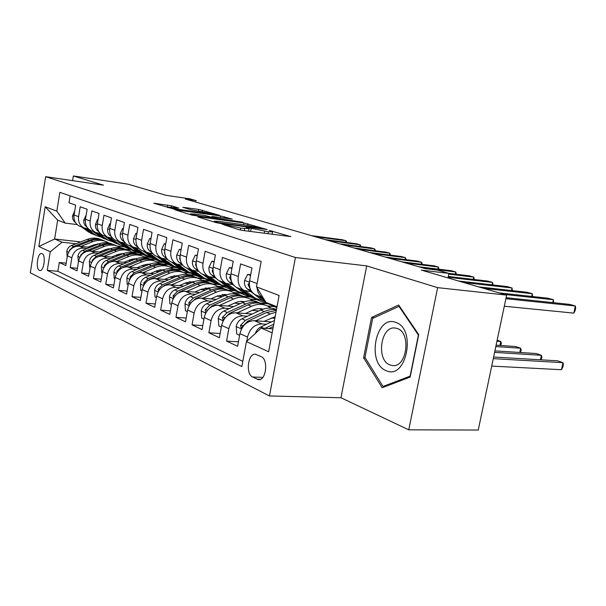<?xml version="1.0" encoding="UTF-8"?>
<svg xmlns="http://www.w3.org/2000/svg" width="606" height="606" viewBox="0 0 606 606"><rect width="100%" height="100%" fill="white"/><g stroke="black" fill="none" stroke-linecap="round" stroke-linejoin="round"><path stroke-width="0.91" d="M221.963 224.099L238.666 229.621L243.014 230.492L290.736 236.598L269.284 230.416L272.564 231.84L268.36 231.765L245.983 227.311L249.074 228.704L240.718 228.106L221.963 224.099M39.398 270.39L39.935 270.541C44.011 271.374 46.101 255.028 42.094 253.641L41.594 253.505C37.534 252.717 35.436 268.852 39.398 270.39M171.483 205.798L153.818 203.222L173.945 209.078L219.38 215.251L198.707 209.403L182.868 207.305L190.102 209.532L212.297 213.729L208.691 213.577L179.702 209.547L168.43 207.1L178.649 208.025L171.483 205.798L171.248 207.138M437.638 287.653L366.691 265.898L340.966 397.748L408.762 429.836L437.638 287.653L506.654 295.099L421.359 270.109L448.917 273.397L437.555 270.125L425.215 268.632L185.338 199.041L196.094 200.609L189.973 198.851L166.241 195.367L127.874 184.133L73.356 175.96L72.591 180.649M366.691 265.898L295.417 257.505L45.647 176.679L103.467 185.186L73.356 175.96M198.889 216.812L197.806 216.925L215.956 222.561L220.16 223.402L267.17 229.545L243.885 222.932L198.889 216.812L198.813 217.236M192.238 215.191L174.914 209.774L220.584 215.956L232.287 219.114L213.198 216.622L211.812 216.577L217.19 218.251L242.832 222.258L192.238 215.191M506.654 295.099L478.24 430.04L408.762 429.836M66.198 263.178L59.297 262.496L65.804 265.549L67.395 255.808L71.841 257.808C73.538 251.338 77.492 248.104 83.711 248.119L87.188 248.498M77.401 268.322L70.228 267.632L76.992 270.806L78.628 260.875L83.249 262.959C84.984 256.361 89.006 253.058 95.301 253.05L98.854 253.429M89.067 273.67L81.598 272.973L88.635 276.275L90.317 266.148L95.127 268.322C96.899 261.58 100.982 258.209 107.368 258.186L110.989 258.565M101.217 279.237L93.422 278.525L100.763 281.972L102.49 271.639L107.497 273.904C109.315 267.026 113.466 263.572 119.935 263.527L123.632 263.905M113.883 285.04L105.755 284.32L113.398 287.911L115.178 277.366L120.405 279.722C122.26 272.708 126.472 269.162 133.032 269.102L136.812 269.473M127.093 291.085L118.602 290.357L126.578 294.107L128.411 283.335L133.865 285.797C135.774 278.631 140.054 275.003 146.705 274.912L150.568 275.291M140.887 297.387L132.01 296.66L140.342 300.568L142.228 289.577L147.932 292.145C149.887 284.82 154.235 281.101 160.976 280.987L164.93 281.358M155.303 303.977L146.016 303.235L154.727 307.325L156.674 296.092L162.635 298.781C164.643 291.289 169.059 287.471 175.891 287.335L179.944 287.698M170.392 310.855L160.658 310.12L169.771 314.4L171.786 302.909L178.028 305.727C180.088 298.061 184.58 294.145 191.504 293.971L195.647 294.334M186.194 318.052L175.99 317.317L185.534 321.801L187.61 310.052L194.155 313.007C196.268 305.159 200.836 301.137 207.858 300.932L212.108 301.288M202.76 325.596L192.041 324.861L202.056 329.566L204.207 317.536L211.07 320.635C213.244 312.605 217.887 308.469 225.008 308.219L229.363 308.575M220.152 333.497L208.888 332.777L219.395 337.709L221.622 325.399L228.833 328.657C231.068 320.422 235.795 316.165 243.014 315.877L247.483 316.218M238.438 341.792L226.576 341.087L237.613 346.276L239.923 333.656C242.203 325.301 246.975 320.968 254.255 320.665L271.458 321.93M257.149 295.493L255.293 294.766C250.634 291.948 248.74 287.282 249.611 280.76L251.952 267.966L240.597 263.921L238.31 276.525C237.461 282.957 239.355 287.562 243.983 290.35L250.967 291.698M238.461 288.198L236.628 287.479C232.022 284.706 230.129 280.139 230.962 273.776L233.219 261.292L222.425 257.444L220.213 269.746C219.402 276.025 221.288 280.533 225.871 283.282L232.742 284.623M220.675 281.252L218.864 280.548C214.304 277.821 212.426 273.344 213.221 267.125L215.403 254.944L205.123 251.278L202.987 263.292C202.215 269.428 204.086 273.844 208.615 276.548L215.388 277.881M203.73 274.639L201.942 273.942C197.435 271.253 195.564 266.875 196.329 260.8L198.435 248.899L188.64 245.407L186.572 257.149C185.83 263.14 187.693 267.466 192.17 270.125L198.836 271.458M187.572 268.329L185.8 267.64C181.345 264.996 179.49 260.709 180.224 254.762L182.262 243.135L172.907 239.802L170.907 251.278C170.195 257.141 172.043 261.375 176.467 263.996L182.83 265.299M172.134 262.307L170.392 261.625C165.983 259.02 164.135 254.815 164.84 249.005L166.817 237.628L157.886 234.446L155.947 245.672C155.257 251.407 157.098 255.565 161.469 258.141L167.536 259.421M157.378 256.55L155.659 255.876C151.303 253.308 149.47 249.187 150.144 243.498L152.061 232.371L143.516 229.326L141.637 240.317C140.978 245.922 142.804 250.005 147.122 252.543L152.909 253.793M143.258 251.035L141.562 250.369C137.259 247.846 135.433 243.801 136.092 238.234L137.948 227.341L129.767 224.425L127.942 235.189C127.305 240.68 129.123 244.68 133.388 247.18L138.918 248.399M129.737 245.756L128.055 245.097C123.806 242.612 122.003 238.643 122.632 233.196L124.427 222.523L116.594 219.736L114.822 230.272C114.208 235.651 116.011 239.582 120.23 242.044L125.518 243.233M116.776 240.696L115.117 240.052C110.921 237.597 109.125 233.704 109.731 228.364L111.481 217.91L103.967 215.236L102.247 225.561C101.649 230.833 103.437 234.689 107.603 237.113L112.678 238.279M104.338 235.84L102.694 235.204C98.551 232.787 96.771 228.962 97.354 223.728L99.058 213.486L91.839 210.911L90.173 221.038C89.597 226.212 91.37 229.992 95.483 232.386L100.354 233.522M92.392 231.181L90.771 230.545C86.673 228.167 84.908 224.409 85.476 219.281L87.128 209.237L80.204 206.767L78.575 216.69C78.022 221.766 79.772 225.485 83.848 227.841L88.514 228.954M103.793 250.301L106.073 250.551M136.948 253.906L143.819 254.649L137.82 254.262M131.79 251.96L139.016 252.747L143.819 254.649M67.395 255.808C69.084 249.384 73.015 246.18 79.204 246.203L90.014 247.384M106.679 249.21L108.838 249.445M115.935 255.247L118.511 255.52M149.258 258.8L156.151 259.535L150.091 259.156M144.054 256.792L151.159 257.558L156.151 259.535M78.628 260.875C80.348 254.323 84.348 251.051 90.612 251.058L101.793 252.255M118.988 254.103L121.389 254.361M128.57 260.391L131.479 260.694M161.908 263.868L168.968 264.602L162.923 264.246M156.757 261.815L163.779 262.55L168.968 264.602M90.317 266.148C92.074 259.466 96.134 256.118 102.482 256.103L114.057 257.323M131.813 259.186L134.479 259.466M141.751 265.746L145.008 266.079M174.695 269.102L182.3 269.875L176.119 269.526M169.877 267.019L176.907 267.738L182.3 269.875M102.49 271.639C104.293 264.822 108.406 261.398 114.845 261.368L126.836 262.595M145.198 264.481L148.129 264.784M155.492 271.329L159.128 271.693M187.496 274.503L196.177 275.366L189.481 274.988M183.383 272.427L190.557 273.147L196.177 275.366M115.178 277.366C117.019 270.405 121.2 266.898 127.73 266.845L140.16 268.087M159.181 269.996L162.385 270.321M169.839 277.147L173.884 277.54M202.192 280.267L210.63 281.086L202.692 280.608M197.42 278.048L204.775 278.768L210.63 281.086M128.411 283.335C130.298 276.23 134.547 272.639 141.168 272.556L154.06 273.821M173.808 275.745L177.285 276.086C182.838 273.836 188.057 273.912 192.981 276.306M184.83 283.222L189.314 283.638M217.501 286.282L225.697 287.047L218.039 286.63M212.297 283.941L219.592 284.631L225.697 287.047M142.228 289.577C144.167 282.313 148.485 278.631 155.189 278.525L168.589 279.798M189.148 281.745L192.882 282.101M200.51 289.562L205.479 290.009M233.454 292.546L241.415 293.266L234.052 292.903M227.667 290.069L235.045 290.744L241.415 293.266M156.674 296.092C158.658 288.668 163.052 284.888 169.847 284.759L183.777 286.04M205.252 288.009L209.244 288.38M216.925 296.19L222.425 296.675M250.073 299.084L257.838 299.765L250.748 299.455M243.703 296.47L251.187 297.129L257.838 299.765M171.786 302.909C173.824 295.319 178.285 291.441 185.178 291.281L199.677 292.562M222.22 294.561L225.94 294.895M234.143 303.129L240.203 303.644M267.375 305.916L275.01 306.56L268.155 306.303M260.504 303.159L268.049 303.803L275.01 306.56M187.61 310.052C189.701 302.28 194.238 298.296 201.23 298.107L216.334 299.394M240.203 301.432L242.665 301.644M252.202 310.401L258.883 310.939M204.207 317.536C206.351 309.583 210.971 305.492 218.054 305.265L233.81 306.553M259.739 308.666L260.186 308.704M271.185 318.021L274.866 318.301M221.622 325.399C223.834 317.249 228.523 313.037 235.704 312.772L252.164 314.052M261.224 356.676L255.444 354.23C247.968 353.01 245.369 373.993 252.611 377.015L258.489 379.651C266.079 380.954 268.647 359.479 261.224 356.676M295.417 257.505L269.465 395.968L30.3 272.768L45.647 176.679M59.297 262.496L57.865 271.321L47.268 270.329L241.839 366.569L246.437 341.587L261.216 328.096L272.889 328.899M47.268 270.329L50.268 251.748L38.829 246.513L45.2 206.744L56.82 211.153L59.858 192.344L261.163 261.481L256.497 286.888L279.124 295.47L268.632 351.753L246.437 341.587M246.733 341.322L247.513 337.08C249.808 328.641 254.618 324.255 261.936 323.93L266.526 324.263M263.216 297.887L263.034 297.788C259.55 295.842 257.573 292.539 257.103 287.88M70.129 195.874L69.008 202.775L75.674 205.154L74.061 215.001C73.515 220.039 75.265 223.728 79.318 226.076L80.916 226.697M226.576 341.087L228.833 328.657M208.888 332.777L211.07 320.635M192.041 324.861L194.155 313.007M175.99 317.317L178.028 305.727M160.658 310.12L162.635 298.781M146.016 303.235L147.932 292.145M132.01 296.66L133.865 285.797M118.602 290.357L120.405 279.722M105.755 284.32L107.497 273.904M93.422 278.525L95.127 268.322M81.598 272.973L83.249 262.959M70.228 267.632L71.841 257.808M57.865 271.321L242.794 361.373M123.957 246.347L123.889 246.763L117.163 246.013M98.733 243.945L97.975 243.862M80.674 241.923L54.631 239.006L62.085 242.218L75.97 243.756M92.12 245.544L94.119 245.763M125.063 249.187L131.941 249.952L126.109 249.566M123.889 246.763L131.941 249.952M261.216 328.096L272.162 332.815M277.018 306.75L265.973 302.394L256.497 286.888M340.966 397.748L269.465 395.968M195.836 202.086L196.094 200.609M447.993 277.912L448.917 273.397M77.144 224.561L65.19 223.106L57.676 220.137L54.631 239.006L38.829 246.513M150.197 257.452L143.774 254.914M162.802 262.451L156.106 259.792M175.914 267.64L168.922 264.875M189.557 273.041L182.254 270.147M203.76 278.669L196.124 275.647M218.569 284.532L210.577 281.373M234.007 290.653L225.644 287.335M250.134 297.038L241.362 293.562M266.988 303.712L257.785 300.068M276.859 307.621L274.95 306.871M138.054 252.649L131.896 250.21M56.82 211.153L65.19 223.106M62.085 242.218L50.268 251.748M45.2 206.744L57.676 220.137M398.665 305.015L371.539 317.461L363.608 357.79L382.174 387.719L410.156 377.083L418.731 334.648L398.665 305.015M365.236 357.873L363.608 357.79M374.235 317.68L371.539 317.461M249.649 231.363L248.649 231.053M272.935 234.416L272.132 234.174M217.88 222.516L261.784 228.492L246.089 225.053L218.88 221.379L214.274 221.258L217.88 222.516L217.789 223M194.321 214.032L190.435 213.888C192.185 214.66 196.094 215.516 202.177 216.448L213.706 217.774L204.783 215.463L194.321 214.032M255.346 333.459C256.399 330.429 258.224 328.263 260.815 326.96L274.457 320.513M491.708 366.085L561.459 369.721L562.997 362.683L557.512 360.812L493.617 357.032M268.867 328.619L273.336 326.498M273.776 324.165L264.943 328.354M493.276 358.646L562.997 362.683L563.375 364.373L562.769 367.175L561.459 369.721M504.313 306.235L573.806 313.113L575.359 305.985L505.896 298.697M573.806 313.113L575.079 310.742L575.7 307.901L575.359 305.985L569.784 304.401L506.116 297.667M386.166 370.637C406.278 380.568 416.784 328.626 395.779 322.415C375.826 314.226 366.153 363.418 386.166 370.637M389.946 364.933L392.483 365.554C406.967 367.85 411.497 332.603 397.225 328.49L395.036 328.005C380.644 325.876 375.947 360.131 389.946 364.933M372.682 318.392L398.975 306.363L418.405 335.073L410.11 376.137L383.007 386.469L364.986 357.479L372.682 318.392M399.612 306.424L398.975 306.363M385.272 386.545L383.007 386.469M264.042 321.385L275.169 316.68M255.649 320.763L270.208 313.953L276.018 312.151M239.62 335.323L236.772 334.035L236.181 326.399C237.007 322.862 238.908 320.332 241.877 318.817L260.716 310.09C266.261 307.621 271.526 307.439 276.503 309.545M276.442 309.84C272.458 309.105 268.405 309.674 264.299 311.545L245.407 320.332L240.514 325.407L241.127 327.99L247.649 321.294L266.572 312.476L276.328 310.469M494.594 352.374L541.4 355.313L536.136 353.518L494.913 350.882M540.431 359.805L541.4 355.313L541.855 356.995L541.203 359.85M245.43 313.529L252.399 310.31C256.08 308.651 259.679 308.249 263.201 309.105M237.143 312.885L251.46 306.31C257.383 303.727 262.928 303.712 268.102 306.272L270.965 308.143M221.326 327.02L218.819 325.884L218.274 318.453C219.077 314.999 220.94 312.537 223.872 311.067L242.423 302.629C248.301 300.084 253.816 300.084 258.959 302.629L259.315 302.773M260.163 308.674L261.3 309.825M261.974 303.788C256.914 301.455 251.535 301.53 245.831 304.015L227.22 312.514L222.417 317.453L222.978 319.953L229.356 313.431L247.998 304.901C253.906 302.333 259.436 302.326 264.602 304.879L264.996 305.038M262.087 308.871L262.663 309.295M495.814 346.571L520.668 348.238L515.608 346.518L496.109 345.185M519.759 352.472L520.668 348.238L521.183 349.912L520.63 352.525M227.697 306.053L237.476 301.902L241.173 301.371L244.771 301.712M219.523 305.386L233.605 299.031C239.438 296.531 244.915 296.539 250.036 299.069L252.725 300.796M203.919 319.127L201.73 318.135L201.222 310.886C202.003 307.515 203.828 305.121 206.714 303.697L225 295.523C230.788 293.054 236.226 293.084 241.317 295.592M242.392 301.394L243.294 302.25M207.328 310.522L211.941 305.947L230.31 297.69C236.128 295.198 241.589 295.213 246.703 297.735M244.142 296.667C239.15 294.387 233.848 294.44 228.242 296.842L209.911 305.068L205.192 309.878L205.707 312.302M496.95 341.178L500.738 341.443L497.155 340.224M499.897 345.443L500.738 341.443L501.321 343.11L500.821 345.503M210.797 298.925L217.531 295.925L227.182 294.675M202.73 298.235L216.584 292.092C222.334 289.668 227.742 289.698 232.802 292.198L235.333 293.789M187.337 311.605L185.428 310.734L184.966 303.674C185.716 300.379 187.519 298.046 190.36 296.66L208.373 288.744C214.077 286.35 219.448 286.396 224.485 288.88M225.432 294.448L226.114 295.061M191.185 302.583L195.344 298.803L213.441 290.812C219.175 288.395 224.568 288.441 229.621 290.925M227.129 289.88C222.197 287.645 216.978 287.683 211.471 290.001L193.405 297.97L188.769 302.659L189.239 305.015M250.581 275.435L247.672 274.366L244.544 280.563C244.066 284.161 245.006 286.941 247.346 288.918L262.481 300.538L268.405 303.523M273.632 305.416L276.98 306.992M552.77 302.599L553.384 299.735L504.427 294.44M553.573 302.682L553.384 299.735L548.029 298.213L499.124 292.887M267.693 303.068L272.003 304.947M274.298 305.856L269.981 303.97M258.201 295.902L265.39 301.432M264.398 299.811L260.482 296.788M249.354 282.949L247.99 284.525L250.869 290.259L247.346 288.918M250.717 274.685L247.672 274.366M231.901 268.579L229.341 267.64L226.349 273.7C225.894 277.215 226.826 279.942 229.151 281.881L234.302 285.812M236.135 287.214L244.127 293.304L249.99 296.251M245.468 290.963L255.846 298.561L262.353 300.44M531.712 296.44L532.288 293.743L483.543 288.32M532.576 296.531L532.288 293.743L527.144 292.281L478.452 286.835M239.756 288.706L247.551 294.652L253.422 297.607M255.603 298.463L249.725 295.508L241.923 289.547M230.719 275.889L229.636 277.54L232.136 282.858M232.022 267.928L229.341 267.64M214.13 262.057L211.895 261.239L209.025 267.17C208.585 270.602 209.517 273.276 211.82 275.177L216.077 278.404M218.948 280.578L226.644 286.411L232.439 289.312M227.576 283.964L237.908 291.471L247.551 294.652M511.487 290.524L512.025 287.979L463.507 282.457M512.403 290.63L512.025 287.979L507.078 286.57L458.621 281.025M222.19 281.843L229.901 287.698L235.711 290.607M237.787 291.425L231.977 288.517L224.25 282.654M212.994 269.238L212.161 270.897L214.289 275.753M214.236 261.489L211.895 261.239M197.208 255.846L195.261 255.134L192.511 260.951C192.094 264.307 193.019 266.92 195.291 268.791L198.874 271.488M202.343 274.101L212.547 281.457L218.819 283.934M210.517 277.275L220.804 284.714L226.803 286.532M492.034 284.85L492.542 282.441L448.129 277.268M493.004 284.964L492.542 282.441L487.785 281.086L448.288 276.465M205.442 275.306L215.66 282.684L212.547 281.457M217.645 283.464L220.804 284.714L215.047 281.843L207.411 276.078M196.109 262.974L195.511 264.557L197.253 268.912M197.291 255.361L195.261 255.134M194.67 292.122L201.283 289.221L210.403 287.964M186.701 291.418L200.336 285.464C206.002 283.116 211.342 283.169 216.35 285.631L218.728 287.108M224.568 294.41L224.735 294.789M171.521 304.424L169.877 303.682L169.445 296.788C170.18 293.569 171.945 291.289 174.74 289.948L192.488 282.267C198.117 279.949 203.419 280.017 208.403 282.464M209.237 287.82L209.691 288.206M175.846 295.016L179.505 291.994L197.336 284.244C202.987 281.904 208.312 281.964 213.312 284.419M210.873 283.403C206.01 281.207 200.866 281.229 195.45 283.472L177.656 291.198L173.089 295.766L173.521 298.054M181.073 249.93L179.391 249.308L176.755 255.012C176.346 258.292 177.27 260.853 179.52 262.693L182.542 264.951M186.496 267.913L194.034 273.556L199.632 276.359M194.231 270.897L204.472 278.268L210.244 280.04M473.324 279.396L473.794 277.109L448.766 274.132M474.331 279.51L473.794 277.109L469.218 275.806L448.834 273.374M189.451 269.064L197.003 274.723L202.684 277.556M204.525 278.29L198.897 275.472L191.329 269.799M180.005 257.08L179.618 258.512L180.974 262.284M181.141 249.513L179.391 249.308M179.255 285.623L185.762 282.813L194.352 281.555M171.4 284.903L184.815 279.139C190.398 276.859 195.67 276.927 200.624 279.358L202.851 280.729M208.669 287.782L208.926 288.35M156.416 297.576L155.015 296.94L154.621 290.213C155.333 287.062 157.068 284.835 159.825 283.532L177.308 276.078L180.141 277.23L162.605 284.729L158.121 289.183L158.378 291.38M161.287 287.789L164.377 285.494L181.944 277.965C187.504 275.7 192.753 275.775 197.685 278.184M195.337 277.2C190.534 275.048 185.466 275.056 180.141 277.23M165.665 244.271L164.234 243.748L161.696 249.339C161.31 252.543 162.226 255.058 164.453 256.868L166.983 258.747M171.346 261.997L178.808 267.549L184.292 270.299M178.672 264.799L188.875 272.102L194.435 273.844M455.303 274.147L455.742 271.973L423.117 268.026M456.356 274.268L455.742 271.973L451.341 270.723L418.761 266.761M174.18 263.102L181.648 268.67L187.262 271.465M188.974 272.147L183.451 269.382L175.975 263.807M164.635 251.551L164.446 252.74L165.385 255.777M165.726 243.923L164.234 243.748M164.521 279.411L170.915 276.692L178.997 275.435M156.757 278.677L169.968 273.079C175.475 270.867 180.679 270.958 185.572 273.359L187.671 274.624M141.978 291.024L140.804 290.486L140.433 283.919C141.13 280.836 142.834 278.662 145.546 277.396L162.787 270.155C168.218 267.981 173.354 268.072 178.209 270.412M147.478 280.866L149.909 279.268L167.218 271.958C172.68 269.768 177.846 269.852 182.717 272.208M180.467 271.268C175.725 269.155 170.733 269.147 165.499 271.261L148.212 278.54L143.796 282.881L143.902 284.949M150.947 238.87L149.743 238.431L147.296 243.907C146.925 247.051 147.841 249.513 150.038 251.293L152.136 252.846M156.863 256.346L164.234 261.807L169.612 264.504M163.787 258.967L173.952 266.208L179.308 267.913M437.941 269.094L438.358 267.034L405.922 263.034M439.024 269.223L438.358 267.034L434.108 265.822L401.725 261.822M159.567 257.399L166.953 262.875L172.505 265.633M174.089 266.276L168.68 263.557L161.287 258.073M149.962 246.445L150.394 249.187M150.992 238.575L149.743 238.431M150.409 273.457L156.696 270.821L164.287 269.587M142.751 272.715L155.75 267.284C161.181 265.133 166.317 265.239 171.157 267.61L173.127 268.784M128.169 284.759L127.192 284.312L126.859 277.896C127.533 274.874 129.207 272.753 131.881 271.518L148.871 264.481C154.204 262.375 159.272 262.474 164.059 264.761M134.471 274.207L153.121 266.208C158.484 264.087 163.575 264.178 168.377 266.488M166.226 265.587C161.537 263.512 156.621 263.496 151.47 265.542L134.434 272.617L130.093 276.859L130.078 278.76M136.865 233.704L135.865 233.34L133.517 238.719C133.161 241.794 134.062 244.21 136.244 245.953L137.956 247.218M142.986 250.929L150.28 256.3L155.545 258.951M149.546 253.384L159.666 260.557L164.832 262.231M421.193 264.224L421.587 262.262L389.355 258.232M422.321 264.368L421.587 262.262L417.489 261.095L385.31 257.058M145.576 251.937L152.886 257.33L158.371 260.05M159.84 260.648L154.538 257.982L147.266 252.611M136.903 233.461L135.865 233.34M136.88 267.761L143.069 265.201L150.19 263.981M160.704 269.693L161.052 270.185M129.32 267.004L142.13 261.731C147.478 259.641 152.553 259.762 157.34 262.095L159.196 263.193M114.943 278.76L114.155 278.404L113.845 272.124C114.504 269.162 116.147 267.087 118.784 265.89L135.532 259.042C140.774 256.997 145.758 257.103 150.485 259.345M123.283 267.405L139.607 260.701C144.879 258.641 149.887 258.739 154.636 261.004M152.568 260.141C147.94 258.095 143.092 258.073 138.024 260.057L121.23 266.943L116.958 271.079L116.852 272.814M123.382 228.757L122.579 228.462L120.314 233.742C119.965 236.757 120.867 239.12 123.018 240.84L124.381 241.847M129.684 245.733L136.895 251.028L142.069 253.634M135.895 248.036L145.97 255.149L150.97 256.785M405.043 259.535L405.414 257.664L373.387 253.596M406.194 259.679L405.414 257.664L401.46 256.543L369.486 252.467M132.169 246.703L139.395 252.013L144.819 254.694M146.19 255.255L140.986 252.641L133.858 247.407M123.412 228.56L122.579 228.462M123.912 262.3L130.002 259.807L136.653 258.618M147.273 264.08L147.766 264.746M116.45 261.527L129.063 256.406C134.343 254.368 139.35 254.505 144.084 256.808L145.826 257.83M102.262 273.003L101.649 272.723L101.361 266.579C102.005 263.686 103.626 261.656 106.224 260.489L122.73 253.823C127.889 251.838 132.797 251.952 137.464 254.149M111.231 261.663L126.646 255.414C131.828 253.414 136.759 253.528 141.44 255.74M139.456 254.914C134.888 252.907 130.108 252.869 125.124 254.793L108.572 261.497L104.368 265.542L104.187 267.087M110.459 224.015L109.837 223.788L107.648 228.97C107.315 231.924 108.209 234.249 110.337 235.939L111.39 236.711M116.928 240.756L124.056 245.968L129.131 248.521M122.813 242.908L132.843 249.96L137.668 251.566M389.446 255.012L389.794 253.225L357.987 249.127M390.628 255.156L389.794 253.225L385.977 252.141L354.215 248.036M119.314 241.688L126.457 246.915L131.82 249.558M133.085 250.081L127.98 247.513L120.958 242.377M110.481 223.864L109.837 223.788M111.466 257.05L117.458 254.634L123.662 253.467M134.373 258.694L134.858 259.315M104.096 256.277L116.526 251.285C121.723 249.308 126.669 249.452 131.35 251.732L132.987 252.679M90.097 267.488L89.643 267.276L89.377 261.269C90.006 258.429 91.604 256.436 94.165 255.3L110.436 248.808C115.511 246.884 120.352 246.998 124.95 249.157M99.346 256.285L114.201 250.339C119.299 248.399 124.154 248.513 128.775 250.679M126.866 249.892C122.359 247.915 117.647 247.869 112.739 249.748L96.415 256.27L92.279 260.232L92.059 261.565M133.153 259.33L132.888 258.929M98.066 219.463L97.604 219.296L95.49 224.387C95.172 227.288 96.059 229.568 98.164 231.234L98.929 231.795M104.679 235.976L111.731 241.105L116.716 243.62M110.254 237.984L120.238 244.983L124.904 246.551M374.379 250.642L374.713 248.937L343.117 244.816M375.584 250.793L374.713 248.937L371.024 247.884L339.481 243.763M106.967 236.87L114.034 242.014L119.337 244.627M120.511 245.119L115.504 242.589L108.55 237.529M98.081 219.357L97.604 219.296M99.505 252.013L105.406 249.657L111.171 248.528M121.98 253.528L122.344 253.975M92.233 251.232L104.474 246.377C109.603 244.445 114.481 244.604 119.117 246.847L120.655 247.733M78.416 262.186L77.871 256.164C78.485 253.376 80.053 251.429 82.575 250.316L98.626 243.991C103.618 242.12 108.383 242.241 112.928 244.354M87.84 251.157L102.24 245.46C107.254 243.574 112.042 243.695 116.602 245.824M114.769 245.066C110.315 243.127 105.671 243.067 100.831 244.892L84.742 251.248L80.666 255.126L80.424 256.247M120.958 254.315L120.564 253.725M86.166 215.1L83.817 219.986C83.507 222.826 84.385 225.068 86.469 226.712L86.976 227.083M92.907 231.378L99.884 236.431L104.777 238.9M98.195 233.265L108.126 240.196L112.648 241.726M359.812 246.422L360.131 244.786L328.755 240.65M361.047 246.581L360.131 244.786L356.563 243.771L325.24 239.628M95.112 232.242L102.096 237.31L107.338 239.885M108.429 240.347L103.505 237.863L96.619 232.863M88.006 247.165L93.816 244.877L99.157 243.786M80.825 246.377L92.885 241.65C97.952 239.771 102.77 239.938 107.345 242.158L108.792 242.983M67.19 257.095L66.796 251.248C67.402 248.513 68.94 246.612 71.432 245.528L87.264 239.355C92.173 237.537 96.869 237.666 101.353 239.741M76.727 246.256L90.733 240.771C95.672 238.938 100.391 239.067 104.891 241.15M103.126 240.423C98.725 238.514 94.15 238.446 89.385 240.226L73.515 246.422L69.501 250.217L69.266 251.111M109.125 249.331L108.716 248.733M107.838 248.907L108.118 249.369M74.735 210.903L72.591 215.759C72.288 218.546 73.167 220.751 75.22 222.364L75.5 222.561M81.59 226.962L88.484 231.939L93.294 234.37M86.605 228.72L96.475 235.59L100.861 237.097M345.731 242.339L346.026 240.779L314.878 236.62M346.98 242.506L346.026 240.779L342.579 239.794L311.484 235.636M83.711 227.788L90.62 232.78L95.793 235.325M96.801 235.757L91.968 233.318L85.135 228.371M79.204 246.203L83.711 248.119M90.612 251.058L95.301 253.05M102.482 256.103L107.368 258.186M114.845 261.368L119.935 263.527M127.73 266.845L133.032 269.102M141.168 272.556L146.705 274.912M155.189 278.525L160.976 280.987M169.847 284.759L175.891 287.335M185.178 291.281L191.504 293.971M201.23 298.107L207.858 300.932M218.054 305.265L225.008 308.219M235.704 312.772L243.014 315.877M254.255 320.665L261.936 323.93M249.611 280.76L257.103 283.563M74.061 215.001L78.575 216.69M85.476 219.281L90.173 221.038M97.354 223.728L102.247 225.561M109.731 228.364L114.822 230.272M122.632 233.196L127.942 235.189M136.092 238.234L141.637 240.317M150.144 243.498L155.947 245.672M164.84 249.005L170.907 251.278M180.224 254.762L186.572 257.149M196.329 260.8L202.987 263.292M213.221 267.125L220.213 269.746M230.962 273.776L238.31 276.525M239.923 333.656L247.513 337.08M260.345 379.356L257.035 379.235M262.815 377.394L252.611 377.015M227.023 226L227.129 225.379M240.37 230.038L240.718 228.106M244.248 230.651L244.619 228.621M248.786 228.53L248.907 227.894M250.626 231.492L251.157 228.576M264.208 233.272L264.58 231.265M267.988 233.764L268.36 231.765M272.064 231.575L272.17 230.992M224.803 225.311L224.917 224.697M243.567 224.712L243.885 222.932M247.581 225.265L247.862 223.728M220.735 223.478L220.804 223.099M215.494 222.417L215.607 221.811M176.316 210.252L176.391 209.835M220.289 217.599L220.584 215.956M224.175 218.13L224.425 216.721M212.108 217.281L212.206 216.736M217.084 218.842L217.19 218.251M198.435 210.926L198.707 209.403M202.184 211.456L202.419 210.146M155.227 203.699L155.295 203.298M167.294 207.449L167.71 205.048M260.815 326.96L263.89 328.278M236.196 326.589L241.521 328.952M266.572 312.476L270.208 313.953M260.716 310.09L264.299 311.545M247.649 321.294L248.702 321.748M241.877 318.817L245.407 320.332M243.157 325.596L240.514 325.407M218.289 318.635L223.175 320.809M247.998 304.901L251.46 306.31M242.423 302.629L245.831 304.015M229.356 313.431L230.235 313.81M223.872 311.067L227.22 312.514M224.924 317.642L222.417 317.453M201.237 311.067L205.722 313.06M230.31 297.69L233.605 299.031M225 295.523L228.242 296.842M211.941 305.947L212.653 306.25M206.714 303.697L209.911 305.068M207.57 310.06L205.192 309.878M184.974 303.848L189.087 305.674M213.441 290.812L216.584 292.092M208.373 288.744L211.471 290.001M195.344 298.803L195.912 299.046M190.36 296.66L193.405 297.97M190.966 302.833L188.769 302.659M249.407 282.207L244.619 280.404M265.595 301.765L262.481 300.538M249.361 284.661L247.99 284.525M230.772 275.185L226.424 273.548M253.194 296.879L249.725 295.508M232.25 283.078L229.151 281.881M230.742 277.654L229.636 277.54M213.039 268.511L209.093 267.026M229.901 287.698L226.644 286.411M235.28 289.82L231.977 288.517M214.532 276.23L211.82 275.177M213.024 270.98L212.161 270.897M196.155 262.148L192.579 260.807M213.07 281.063L209.964 279.836M218.205 283.085L215.047 281.843M197.654 269.7L195.291 268.791M196.155 264.625L195.511 264.557M169.453 296.963L173.225 298.637M197.336 284.244L200.336 285.464M192.488 282.267L195.45 283.472M179.505 291.994L179.929 292.183M174.74 289.948L177.656 291.198M175.02 295.925L173.089 295.766M180.05 256.088L176.816 254.868M197.003 274.723L194.034 273.556M201.904 276.662L198.897 275.472M181.558 263.481L179.52 262.693M180.065 258.565L179.618 258.512M154.628 290.38L158.083 291.91M181.944 277.965L184.815 279.139M159.825 283.532L162.605 284.729M159.795 289.327L158.121 289.183M164.68 250.301L161.757 249.195M181.648 268.67L178.808 267.549M186.337 270.518L183.451 269.382M166.188 257.535L164.453 256.868M140.44 284.085L143.607 285.487M167.218 271.958L169.968 273.079M162.787 270.155L165.499 271.261M145.546 277.396L148.212 278.54M145.243 283.017L143.796 282.881M149.993 244.763L147.356 243.771M166.953 262.875L164.234 261.807M171.437 264.648L168.68 263.557M151.5 251.854L150.038 251.293M126.866 278.056L129.76 279.343M153.121 266.208L155.75 267.284M148.871 264.481L151.47 265.542M131.881 271.518L134.434 272.617M131.32 276.972L130.093 276.859M135.941 239.476L133.57 238.582M152.886 257.33L150.28 256.3M157.181 259.027L154.538 257.982M137.448 246.422L136.244 245.953M113.852 272.276L116.496 273.45M139.607 260.701L142.13 261.731M135.532 259.042L138.024 260.057M118.784 265.89L121.23 266.943M117.996 271.185L116.958 271.079M122.48 234.408L120.367 233.605M139.395 252.013L136.895 251.028M143.516 253.641L140.986 252.641M123.988 241.218L123.018 240.84M101.369 266.738L103.777 267.807M126.646 255.414L129.063 256.406M122.73 253.823L125.124 254.793M106.224 260.489L108.572 261.497M105.217 265.633L104.368 265.542M109.588 229.553L107.701 228.841M126.457 246.915L124.056 245.968M130.411 248.468L127.98 247.513M111.095 236.234L110.337 235.939M89.385 261.421L91.582 262.39M114.201 250.339L116.526 251.285M110.436 248.808L112.739 249.748M94.165 255.3L96.415 256.27M92.968 260.3L92.279 260.232M97.218 224.894L95.543 224.258M114.034 242.014L111.731 241.105M117.837 243.514L115.504 242.589M98.717 231.447L98.164 231.234M77.871 256.308L79.871 257.194M102.24 245.46L104.474 246.377M98.626 243.991L100.831 244.892M82.575 250.316L84.742 251.248M81.196 255.179L80.666 255.126M85.348 220.417L83.863 219.864M102.096 237.31L99.884 236.431M105.747 238.749L103.505 237.863M66.804 251.392L68.614 252.194M90.733 240.771L92.885 241.65M87.264 239.355L89.385 240.226M71.432 245.528L73.515 246.422M69.895 250.255L69.501 250.217M73.932 216.122L72.637 215.638M90.62 232.78L88.484 231.939M94.127 234.166L91.968 233.318M255.293 294.766L263.034 297.788M236.628 287.479L243.983 290.35M218.864 280.548L225.871 283.282M201.942 273.942L208.615 276.548M185.8 267.64L192.17 270.125M170.392 261.625L176.467 263.996M155.659 255.876L161.469 258.141M141.562 250.369L147.122 252.543M128.055 245.097L133.388 247.18M115.117 240.052L120.23 242.044M102.694 235.204L107.603 237.113M90.771 230.545L95.483 232.386M79.318 226.076L83.848 227.841M248.611 231.227L249.043 228.886M272.109 234.31L272.533 232.022M261.694 228.962L261.777 228.53M214.138 222.001L214.274 221.258M211.706 217.16L211.812 216.577M190.314 214.592L190.435 213.888M214.016 218.425L214.092 217.978M168.316 207.76L168.43 207.1M212.176 214.388L212.274 213.835M393.052 365.577L392.483 365.554M265.148 302.235L268.746 303.659M271.034 304.56L274.685 306.007M246.771 294.978L250.195 296.326M252.369 297.19L255.846 298.561M229.25 288.055L232.515 289.342M234.59 290.168L237.908 291.471M196.586 275.147L199.563 276.321M201.457 277.071L204.472 278.268M181.33 269.117L184.179 270.246M185.989 270.958L188.875 272.102M166.733 263.352L169.46 264.428M171.187 265.11L173.952 266.208M152.75 257.83L155.356 258.86M157.022 259.512L159.666 260.557M139.342 252.528L141.842 253.52M143.44 254.149L145.97 255.149M126.472 247.445L128.881 248.399M130.404 248.998L132.843 249.96M114.117 242.567L116.428 243.476M117.897 244.059L120.238 244.983M102.24 237.87L104.459 238.749M105.876 239.309L108.126 240.196M90.817 233.355L92.953 234.204M94.316 234.742L96.475 235.59"/></g></svg>
